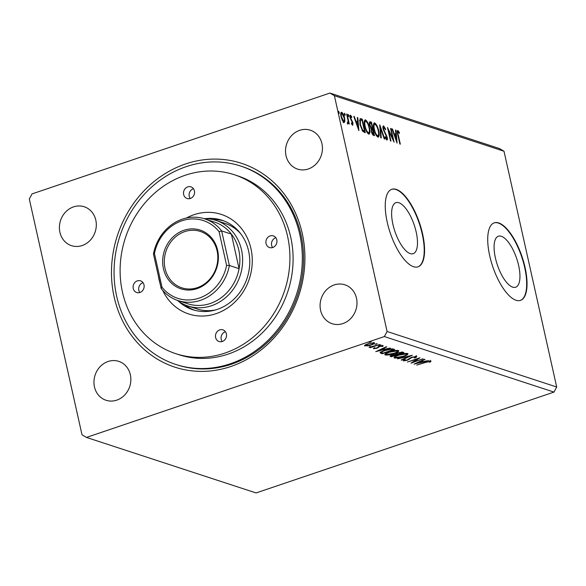 <?xml version="1.0" encoding="UTF-8"?>
<svg xmlns="http://www.w3.org/2000/svg" width="586" height="586" viewBox="0 0 586 586"><rect width="100%" height="100%" fill="white"/><g stroke="black" fill="none" stroke-linecap="round" stroke-linejoin="round"><path stroke-width="0.88" d="M518.647 265.531A26.934 10.174 71.3 0 0 498.386 236.217A26.934 10.174 71.3 0 0 495.397 257.921A26.934 10.174 71.3 0 0 515.658 287.235A26.934 10.174 71.3 0 0 518.647 265.531M416.177 231.983A26.934 10.174 71.3 0 0 395.916 202.668A26.934 10.174 71.3 0 0 392.928 224.372A26.934 10.174 71.3 0 0 413.189 253.687A26.934 10.174 71.3 0 0 416.177 231.983M422.579 233.836A40.925 15.463 71.3 0 0 391.785 189.285A40.925 15.463 71.3 0 0 387.243 222.27A40.925 15.463 71.3 0 0 418.03 266.82A40.925 15.463 71.3 0 0 422.579 233.836M417.855 266.879A40.925 15.463 71.3 0 0 422.22 233.96A40.925 15.463 71.3 0 0 391.609 189.351M525.049 267.384A40.925 15.463 71.3 0 0 494.254 222.834A40.925 15.463 71.3 0 0 489.713 255.818A40.925 15.463 71.3 0 0 520.507 300.369A40.925 15.463 71.3 0 0 525.049 267.384M520.324 300.428A40.925 15.463 71.3 0 0 524.69 267.509A40.925 15.463 71.3 0 0 494.079 222.9M130.356 374.74A20.466 18.232 -71.9 0 0 118.782 361.372A20.466 18.232 -71.9 0 0 100.14 366.638A20.466 18.232 -71.9 0 0 94.463 386.892A20.466 18.232 -71.9 0 0 106.044 400.267A20.466 18.232 -71.9 0 0 124.686 394.993A20.466 18.232 -71.9 0 0 130.356 374.74M321.926 143.585A20.466 18.232 -71.9 0 0 310.346 130.209A20.466 18.232 -71.9 0 0 291.703 135.483A20.466 18.232 -71.9 0 0 286.034 155.73A20.466 18.232 -71.9 0 0 297.615 169.105A20.466 18.232 -71.9 0 0 316.25 163.831A20.466 18.232 -71.9 0 0 321.926 143.585M356.486 298.193A20.466 18.232 -71.9 0 0 344.905 284.818A20.466 18.232 -71.9 0 0 326.263 290.092A20.466 18.232 -71.9 0 0 320.593 310.338A20.466 18.232 -71.9 0 0 332.174 323.714A20.466 18.232 -71.9 0 0 350.809 318.44A20.466 18.232 -71.9 0 0 356.486 298.193M95.804 220.131A20.466 18.232 -71.9 0 0 84.223 206.763A20.466 18.232 -71.9 0 0 65.581 212.037A20.466 18.232 -71.9 0 0 59.904 232.283A20.466 18.232 -71.9 0 0 71.485 245.659A20.466 18.232 -71.9 0 0 90.127 240.385A20.466 18.232 -71.9 0 0 95.804 220.131M114.16 297.073A107.231 95.533 108.1 0 1 185.557 163.97A107.231 95.533 108.1 0 1 302.237 233.404A107.231 95.533 108.1 0 1 230.833 366.506A107.231 95.533 108.1 0 1 114.16 297.073M175.727 364.426L176.965 364.829A104.367 92.976 -71.9 0 0 272.029 337.932A104.367 92.976 -71.9 0 0 300.962 234.656A104.367 92.976 -71.9 0 0 241.901 166.453L240.67 166.05A104.367 92.976 -71.9 0 0 186.165 166.673A104.367 92.976 -71.9 0 0 114.211 266.308A104.367 92.976 -71.9 0 0 175.727 364.426A104.367 92.976 -71.9 0 0 230.225 363.796A104.367 92.976 -71.9 0 0 302.178 264.161A104.367 92.976 -71.9 0 0 240.67 166.05M32.025 193.907L329.933 93.057L334.386 95.708L387.09 331.486L384.365 336.562L86.457 437.42L82.003 434.768L29.3 198.991L32.025 193.907M387.09 331.486L556.7 387.009L503.997 151.232L499.543 148.58L329.933 93.057M413.972 364.184L424.469 359.255L424.989 359.423L421.598 360.998L423.334 361.562L428.513 360.58L413.958 364.126M416.507 356.435C416.932 356.771 416.478 357.233 415.152 357.819L414.126 357.907L415.254 356.881L412.258 357.321L407.307 360.265L403.271 360.895L404.201 359.782L405.344 359.643L404.567 360.456L406.779 360.126L411.804 357.16L416.749 356.625M415.218 356.215L415.386 356.984L415.144 356.398M404.259 359.584L404.567 360.456M395.382 357.35L394.239 357.218L394.415 357.995C393.55 357.196 394.949 356.193 398.605 354.97C402.164 353.746 405.153 353.263 407.585 353.512C408.405 354.303 407.021 355.306 403.424 356.508C399.872 357.731 396.868 358.229 394.415 357.995L393.953 357.643M407.585 353.512L408.032 353.856M386.181 354.34L385.046 354.208L385.222 354.984C384.357 354.186 385.756 353.182 389.412 351.959C392.964 350.736 395.96 350.252 398.385 350.501C399.213 351.292 397.821 352.296 394.224 353.497C390.679 354.72 387.676 355.219 385.222 354.984L384.753 354.625M398.385 350.501L398.832 350.846M375.758 351.673L386.262 346.744L386.782 346.912L383.391 348.487L385.127 349.051L390.305 348.069L375.751 351.615M378.746 345.432L380.871 344.876L378.703 345.52M375.099 344.238L377.223 343.682L375.055 344.326M369.151 342.297L371.282 341.733L369.107 342.385M556.7 387.009L553.975 392.093L256.067 492.943L86.457 437.42M553.975 392.093L384.365 336.562M364.726 345.322L364.866 345.96L365.1 345.029L367.898 343.777L374.373 342.744C375.003 343.315 374.007 344.041 371.392 344.92L367.671 345.865L364.536 345.703M379.603 344.568L370.418 347.674L369.949 347.52L371.297 347.059L368.96 347.3L379.603 344.568M373.48 348.465L375.011 347.886L374.652 348.414L376.351 348.15L379.486 346.187L383.141 345.615L382.878 346.355L380.014 346.326L376.871 348.289L373.399 348.677M375.011 347.886L374.652 348.414M381.757 346.56L381.977 345.601M393.309 349.051L394.744 349.52L382.182 353.776L380.226 352.831C380.636 352.025 382.167 351.197 384.819 350.347C388.372 349.102 391.199 348.663 393.309 349.051M390.349 355.805L390.503 356.5C389.653 356.156 390.217 355.651 392.188 354.977L395.44 354.266L397.682 352.86L402.707 352.127L403.937 352.53L391.375 356.786L390.042 356.193M412.266 355.255L401.681 360.163L401.168 359.987L409.189 356.273L397.638 358.837L412.266 355.255M423.048 358.786L410.962 363.195L417.239 359.013L407.395 362.031L419.957 357.775L413.701 361.95L423.048 358.786M430.761 361.101L430.483 361.972L429.274 362.221L429.479 361.54L425.583 362.419L416.749 365.093L425.231 362.221L431.003 361.298M429.611 361.701L429.377 361.079M344.898 121.28L343.975 122.496L342.334 120.452L341.081 116.782C340.444 113.977 340.649 112.468 341.689 112.263C342.993 113.237 343.96 115.12 344.575 117.925L344.898 121.28L343.257 122.738M344.341 122.511L343.975 122.496M347.623 122.73L348.069 120.738L346.648 114.05L347.117 114.204L349.329 124.093L348.531 122.481L348.069 123.836L347.63 123.382L347.623 122.401L347.967 122.65L347.249 122.892M351.805 124.305L352.362 124.122L352.523 122.935L350.098 117.669C349.739 116.072 349.857 115.23 350.465 115.134L351.739 116.797L351.673 117.625L350.787 116.372L350.56 117.771L352.992 123.045L352.662 125.345L351.432 123.639L351.519 122.877L352.457 124.122L351.739 124.364M350.787 116.372L349.93 116.614M360.822 118.687L362.265 119.163L365.283 132.692L362.771 131.411L359.929 124.51L360.068 118.643L361.547 119.405L362.265 119.163M371.458 122.174L374.483 135.703L373.612 135.41C372.645 135 371.92 133.733 371.436 131.594L371.37 128.905L369.62 125.126C369.129 122.899 369.327 121.778 370.22 121.763L371.458 122.174L370.74 122.415L370.938 123.287M379.779 124.899L384.79 139.072L384.27 138.904L380.475 128.151L381.266 137.922L380.746 137.747L379.706 124.921M390.562 128.429L391.038 128.583L394.063 142.112L388.716 131.008L390.972 141.101L390.496 140.94L387.471 127.411L392.818 138.494L390.562 128.429M398.194 131.887C397.762 132.363 397.799 133.454 398.319 135.161L400.326 144.163L399.85 144.002L397.806 134.868C397.074 132.348 397.096 130.898 397.879 130.502L399.396 132.443L399.388 133.403L398.194 131.887L397.286 132.172M503.997 151.232L334.386 95.708M397.074 143.094L391.99 128.891L392.51 129.066L394.114 133.608L395.85 134.172L395.513 130.048L396.033 130.217L397.074 143.094M383.969 127.235L383.618 129.242L387.17 137.249C387.573 139.007 387.441 139.937 386.775 140.047L385.068 137.366L385.251 136.655L386.467 138.662L386.709 137.153L383.141 129.066C382.695 127.037 382.856 125.961 383.625 125.836L385.676 129.242L385.442 129.806L383.969 127.235L382.914 127.587M378.666 130.744C379.56 134.619 379.31 136.75 377.919 137.146C376.095 135.776 374.762 133.147 373.927 129.25C373.026 125.382 373.289 123.265 374.703 122.914C376.505 124.291 377.823 126.898 378.666 130.744L378.256 130.883M378.366 137.161L377.919 137.146M374.22 122.899L374.703 122.914L373.985 123.155L375.436 124.54M369.466 127.733C370.367 131.608 370.118 133.74 368.726 134.135C366.902 132.766 365.569 130.136 364.726 126.239C363.833 122.371 364.096 120.255 365.51 119.903C367.312 121.28 368.631 123.888 369.466 127.733L369.055 127.873M369.173 134.15L368.726 134.135M365.019 119.888L365.51 119.903L364.792 120.145L366.243 121.529M358.866 130.59L353.783 116.387L354.296 116.555L355.9 121.097L357.636 121.668L357.306 117.537L357.826 117.705L358.866 130.59M348.838 115.654L348.692 116.651L348.194 114.395L348.838 115.654L348.187 115.874M345.191 114.46L345.051 115.457L344.4 114.197L344.546 113.201L345.191 114.46L344.539 114.68M339.25 112.512L339.104 113.508L338.452 112.248L338.598 111.252L339.25 112.512L338.591 112.732M397.337 130.825L398.238 131.909M398.876 132.619L399.396 132.443M392.1 129.198L392.51 129.066M393.704 133.747L394.114 133.608M393.785 133.982L395.85 134.172M395.543 130.385L396.033 130.217M395.623 134.253L395.718 135.417M396.077 139.9L396.143 140.647M394.627 135.058L396.312 139.82L395.96 135.498L394.217 135.198M395.902 139.959L396.312 139.82M390.628 128.722L391.038 128.583M392.503 138.596L392.679 139.365M388.306 131.147L388.716 131.008M388.137 130.378L388.474 131.088M392.342 138.655L392.818 138.494M383.061 126.151L383.955 127.228M385.28 129.381L385.676 129.242M383.215 129.381L383.618 129.242M383.654 130.766L384.072 130.619M386.013 135.263L386.467 135.11M386.76 137.388L387.17 137.249M386.643 138.655L386.57 139.937M379.918 127.565L380.168 128.253M379.984 128.312L380.475 128.151M378.453 135.044L377.97 137.161M373.993 129.55L374.403 129.411C375.069 132.495 376.131 134.612 377.589 135.754C378.71 135.425 378.915 133.703 378.19 130.597C377.523 127.521 376.468 125.426 375.033 124.305L373.429 125.206M376.871 135.996L377.941 135.762L376.417 135.718M375.033 124.305C373.883 124.576 373.67 126.276 374.403 129.411M372.11 128.539L372.374 129.711M373.392 134.26L373.648 135.425M369.554 122.027L370.74 122.415M370.667 128.188L372.418 128.437L371.29 123.404L369.378 123.529M372.337 134.179L373.7 134.157L372.725 129.821L371.209 129.997M372.484 134.238L373.7 134.157M371.495 131.865L371.905 131.725L373.201 133.996M372.484 129.74C371.773 129.499 371.575 130.158 371.905 131.725M370.777 128.151L372.418 128.437M369.693 125.419L370.096 125.287L371.385 127.946M370.748 123.228C369.986 122.95 369.773 123.639 370.096 125.287M369.253 132.033L368.777 134.15M364.792 126.539L365.203 126.4C365.869 129.484 366.939 131.601 368.389 132.744C369.517 132.414 369.715 130.693 368.997 127.587C368.33 124.51 367.276 122.415 365.832 121.295L364.236 122.196M367.671 132.985L368.748 132.751L367.224 132.707M365.832 121.295C364.682 121.566 364.477 123.265 365.203 126.4M361.547 119.405L361.738 120.276M364.192 131.249L364.455 132.414M362.016 130.458L363.781 131.389L364.499 131.147L362.097 120.394L361.584 120.225L360.39 120.152L360.405 124.664L362.734 130.217L364.499 131.147M359.95 120.298L359.416 120.804M362.067 130.444L362.734 130.217M360.002 124.803L360.405 124.664M353.885 116.695L354.296 116.555M355.49 121.236L355.9 121.097M355.577 121.47L357.636 121.668M357.335 117.874L357.826 117.705M357.409 121.742L357.504 122.906M357.87 127.389L357.929 128.136M356.413 122.555L358.097 127.309L357.746 122.987L356.01 122.686M357.687 127.448L358.097 127.309M349.974 115.508L350.67 116.365M351.314 116.944L351.739 116.797M350.157 117.911L350.56 117.771M350.457 118.892L350.889 118.753M351.051 120.13L351.622 119.932M352.025 121.632L352.501 121.47M352.574 123.185L352.992 123.045M352.42 124.137L352.413 125.177M346.714 114.343L347.117 114.204M347.351 124.078L347.813 122.723L348.531 122.481M341.008 112.519L342.048 113.516M344.158 118.064L344.575 117.925M344.202 121.016L344.18 121.522M341.242 113.721L340.744 113.962M342.92 121.5L343.704 121.287C344.458 121.046 344.583 119.866 344.092 117.764L341.96 113.479L340.993 113.713M341.155 117.068L341.557 116.929L343.704 121.287L342.986 121.529M341.96 113.479C341.206 113.684 341.067 114.834 341.557 116.929M370.528 341.777L370.63 342.217M365.752 345.293L364.836 345.227M374.242 342.707L373.45 343.213M368.382 343.931C366.418 344.583 365.62 345.132 365.994 345.579L370.923 344.758C372.886 344.107 373.663 343.564 373.245 343.125L368.323 343.638M365.605 344.634L365.994 345.579M373.135 342.642L373.472 343.308L373.297 342.532M376.476 343.718L376.578 344.165M380.124 344.912L380.219 345.359M382.753 345.557L382.878 346.355M382.709 345.586L382.094 345.696M379.171 346.297L379.252 346.663M378.666 346.502L378.812 347.146M378.637 346.37L377.963 346.985L378.131 347.762M374.498 348.047L373.905 348.091M383.303 348.113L383.391 348.487M384.226 348.758L383.522 348.934M382.219 348.619L378.754 350.633L383.632 349.424L383.456 348.648L382.687 348.399M378.666 350.26L378.754 350.633M383.632 349.424L382.299 348.985M393.492 349.117L392.869 349.322M382.248 352.919L382.182 353.776M382.006 352.999L380.05 352.061M381.486 351.71L381.662 352.516L382.995 353.182L392.979 349.805L390.877 349.329L385.288 350.509C383.112 351.204 381.904 351.871 381.662 352.516M392.979 349.805L392.268 348.853M390.781 348.904L390.877 349.329M398.465 350.531L397.469 351.27M396.986 350.362L397.462 351.212L397.257 350.362M385.984 353.409L386.489 354.537L393.748 353.343C396.627 352.384 397.748 351.585 397.118 350.941L389.88 352.12C386.987 353.087 385.852 353.893 386.489 354.537M402.692 352.127L402.069 352.333M396.788 354.12L396.107 354.354M391.477 355.922L391.375 356.786M391.206 356.01L390.423 355.753M398.092 352.721L396.656 354.017L397.506 354.391L402.179 352.816L401.945 352.018M392.627 354.838L391.697 356.032L392.188 356.193L396.217 354.83L395.565 353.915M391.258 355.065L391.697 356.032M395.799 353.981L395.975 354.75L392.693 355.131M396.502 353.321L396.627 353.9M396.458 353.175L396.656 354.017M401.498 352.032L401.63 352.633L398.158 353.014M402.179 352.816L401.63 352.633M407.658 353.541L406.662 354.281M406.186 353.373L406.662 354.222L406.45 353.373M395.176 356.42L395.682 357.548L402.941 356.354C405.82 355.394 406.948 354.596 406.31 353.951L399.081 355.131C396.18 356.098 395.045 356.903 395.682 357.548M401.6 359.789L401.681 360.163M416.338 355.658C416.763 355.995 416.309 356.456 414.976 357.042M415.056 357.379L415.152 357.819M411.101 357.416L411.182 357.79M408.816 358.83L408.977 359.533M404.384 360.141L403.542 360.185M413.577 361.394L413.701 361.95M421.517 360.624L421.598 360.998M422.433 361.269L421.737 361.445M420.433 361.13L416.961 363.144L421.847 361.936L421.671 361.159L420.902 360.91M416.88 362.771L416.961 363.144M421.847 361.936L420.514 361.496M430.585 360.324L430.483 361.972M430.307 361.196L429.545 361.357M429.465 361.064L429.589 361.606M187.74 186.89A6.138 5.472 -71.9 0 0 183.506 192.75A6.138 5.472 -71.9 0 0 187.124 198.522A6.138 5.472 -71.9 0 0 190.325 198.486A6.138 5.472 -71.9 0 0 194.559 192.626A6.138 5.472 -71.9 0 0 190.941 186.853A6.138 5.472 -71.9 0 0 187.74 186.89M193.439 188.692A6.138 5.472 -71.9 0 0 193.336 188.729A6.138 5.472 -71.9 0 0 190.223 198.522M270.124 235.916A6.138 5.472 -71.9 0 0 265.89 241.776A6.138 5.472 -71.9 0 0 269.509 247.548A6.138 5.472 -71.9 0 0 272.71 247.512A6.138 5.472 -71.9 0 0 276.944 241.652A6.138 5.472 -71.9 0 0 273.325 235.88A6.138 5.472 -71.9 0 0 270.124 235.916M275.83 237.718A6.138 5.472 -71.9 0 0 275.72 237.755A6.138 5.472 -71.9 0 0 272.607 247.548M219.706 329.903A6.138 5.472 -71.9 0 0 215.472 335.763A6.138 5.472 -71.9 0 0 219.091 341.535A6.138 5.472 -71.9 0 0 222.292 341.499A6.138 5.472 -71.9 0 0 226.526 335.639A6.138 5.472 -71.9 0 0 222.907 329.867A6.138 5.472 -71.9 0 0 219.706 329.903M225.412 331.705A6.138 5.472 -71.9 0 0 225.302 331.735A6.138 5.472 -71.9 0 0 222.189 341.535M137.314 280.877A6.138 5.472 -71.9 0 0 133.088 286.737A6.138 5.472 -71.9 0 0 136.706 292.509A6.138 5.472 -71.9 0 0 139.907 292.473A6.138 5.472 -71.9 0 0 144.141 286.613A6.138 5.472 -71.9 0 0 140.523 280.841A6.138 5.472 -71.9 0 0 137.314 280.877M143.021 282.679A6.138 5.472 -71.9 0 0 142.918 282.708A6.138 5.472 -71.9 0 0 139.805 292.509M186.414 218.029A52.388 46.675 108.1 0 1 193.959 214.718A52.388 46.675 108.1 0 1 250.962 248.64A52.388 46.675 108.1 0 1 216.073 313.671A52.388 46.675 108.1 0 1 162.71 290.422M160.007 283.324A52.388 46.675 108.1 0 1 158.388 276.087M178.415 301.167A47.07 41.928 -71.9 0 0 192.669 309.679A47.07 41.928 -71.9 0 0 217.245 309.401A47.07 41.928 -71.9 0 0 249.695 264.462A47.07 41.928 -71.9 0 0 221.955 220.219A47.07 41.928 -71.9 0 0 205.43 218.651M184.824 304.786A47.07 41.928 -71.9 0 0 194.449 310.214M224.885 353.094A94.134 83.864 -71.9 0 0 289.784 263.224A94.134 83.864 -71.9 0 0 234.305 174.731A94.134 83.864 -71.9 0 0 185.147 175.295A94.134 83.864 -71.9 0 0 120.247 265.165A94.134 83.864 -71.9 0 0 175.727 353.658A94.134 83.864 -71.9 0 0 224.885 353.094M175.727 353.658L178.906 354.698A94.134 83.864 -71.9 0 0 228.064 354.134A94.134 83.864 -71.9 0 0 292.963 264.271A94.134 83.864 -71.9 0 0 237.484 175.778L234.305 174.731M203.994 218.651A45.019 40.112 108.1 0 1 216.022 220.424A45.019 40.112 108.1 0 1 241.498 249.848A45.019 40.112 108.1 0 1 229.016 294.399A45.019 40.112 108.1 0 1 188.003 306.002L196.837 308.888A45.019 40.112 -71.9 0 0 215.721 309.884M240.67 233.689A45.019 40.112 -71.9 0 0 224.856 223.317L216.022 220.424M223.706 220.841A47.07 41.928 -71.9 0 0 212.74 219.523M163.428 268.63A30.897 27.527 108.1 0 1 184.004 230.269A30.897 27.527 108.1 0 1 217.626 250.281A30.897 27.527 108.1 0 1 197.05 288.634A30.897 27.527 108.1 0 1 163.428 268.63M217.084 250.815A29.674 26.436 -71.9 0 0 200.287 231.426A29.674 26.436 -71.9 0 0 173.258 239.073A29.674 26.436 -71.9 0 0 165.04 268.439A29.674 26.436 -71.9 0 0 181.828 287.829A29.674 26.436 -71.9 0 0 208.858 280.181A29.674 26.436 -71.9 0 0 217.084 250.815M188.003 306.002A45.019 40.112 108.1 0 1 177.258 300.318M219.069 231.668A40.925 36.464 -71.9 0 0 181.887 220.797A40.925 36.464 -71.9 0 0 154.462 253.54L161.992 287.235A40.925 36.464 -71.9 0 0 199.167 298.106A40.925 36.464 -71.9 0 0 226.599 265.363L219.069 231.668L221.647 230.913L229.375 265.487L239.088 268.666A42.976 38.288 -71.9 0 0 238.817 250.163A42.976 38.288 -71.9 0 0 231.36 234.092A42.976 38.288 -71.9 0 0 214.498 222.079L204.785 218.9A42.976 38.288 108.1 0 1 221.647 230.913L231.36 234.092L239.088 268.666A42.976 38.288 -71.9 0 1 187.762 303.768L178.041 300.581A42.976 38.288 108.1 0 1 161.179 288.568L153.451 254.002A42.976 38.288 108.1 0 1 204.785 218.9M226.599 265.363L229.375 265.487A42.976 38.288 108.1 0 1 178.041 300.581M161.179 288.568L161.992 287.235M153.451 254.002L154.462 253.54M397.909 135.3L398.319 135.161M384.826 133.212L385.339 133.037M371.458 128.598L372.176 128.356M363.474 131.286L364.192 131.044M381.068 352.699L381.244 353.468M392.298 348.86L392.466 349.637M409.819 358.046L409.966 358.72M370.103 346.89L369.934 346.121M374.564 348.34L374.388 347.564M382.189 346.114L382.013 345.337M429.611 361.65L429.435 360.873"/></g></svg>
